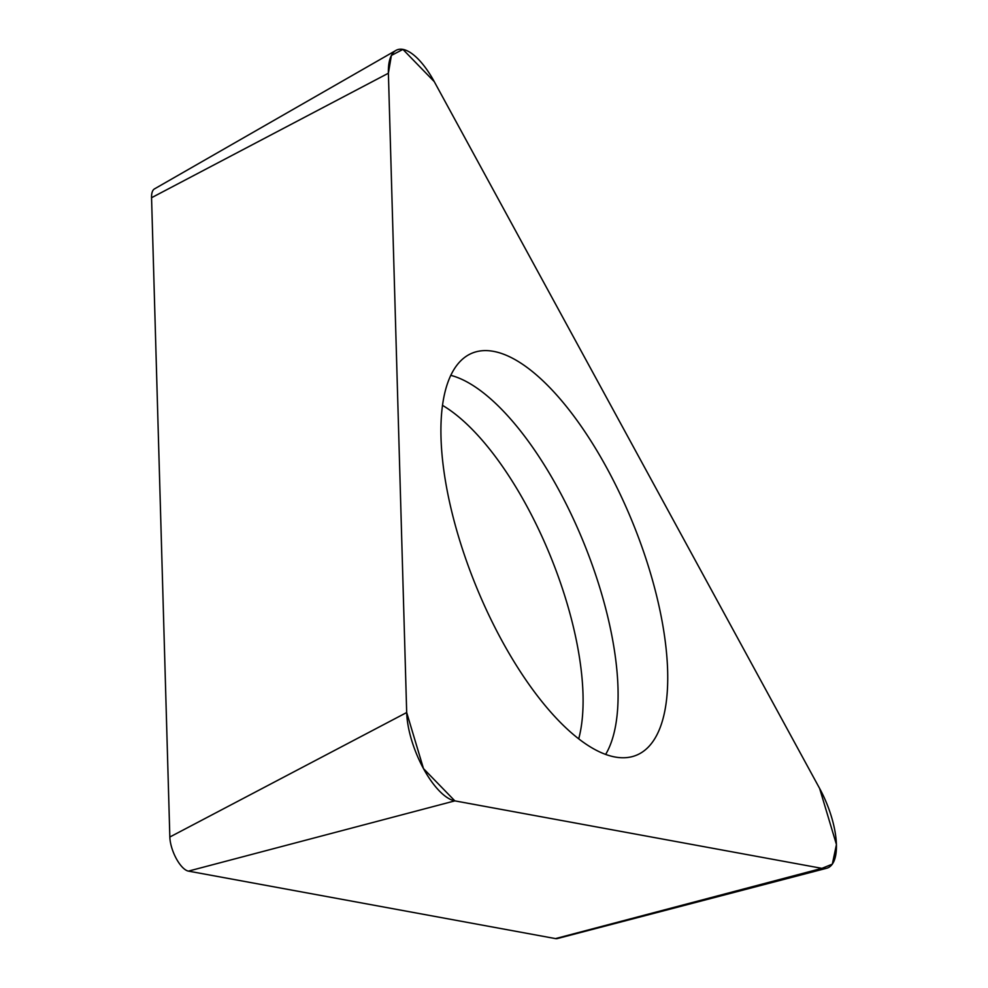 <?xml version="1.0" encoding="UTF-8"?>
<svg xmlns="http://www.w3.org/2000/svg" width="988" height="988" viewBox="0 0 988 988"><rect width="100%" height="100%" fill="white"/><g stroke="black" fill="none" stroke-linecap="round" stroke-linejoin="round"><path stroke-width="1.48" d="M826.672 868.254L557.343 938.563A23.193 9.028 -112.2 0 1 555.503 938.6L188.436 871.12A23.193 9.028 -112.2 0 1 169.837 837.021L151.559 197.711A23.193 9.028 -112.2 0 1 154.461 188.906L395.929 50.425A60.07 23.379 67.8 0 0 388.395 73.223L406.686 712.533A60.07 23.379 67.8 0 0 454.851 800.873L821.917 868.353A60.07 23.379 67.8 0 0 826.672 868.254A60.07 23.379 67.8 0 0 819.62 788.436L434.275 81.658A60.07 23.379 67.8 0 0 395.929 50.425M667.641 670.827A217.175 84.511 67.8 0 0 592.615 443.661A217.175 84.511 67.8 0 0 469.843 354.186A217.175 84.511 67.8 0 0 476.068 586.156A217.175 84.511 67.8 0 0 634.111 756.067A217.175 84.511 67.8 0 0 667.641 670.827M388.395 73.223L406.686 712.533L423.494 768.615L454.851 800.873L821.917 868.353L832.328 864.154L836.441 844.53L819.62 788.436L434.275 81.658L402.931 49.4L391.396 55.439L388.395 73.223L151.559 197.711M555.503 938.6L821.917 868.353M454.851 800.873L188.436 871.12M169.837 837.021L406.686 712.533M450.726 375.329A213.272 82.992 -112.2 0 1 618.006 688.191A213.272 82.992 -112.2 0 1 605.669 754.363M578.733 738.765A202.268 78.707 67.8 0 0 583.006 694.243A202.268 78.707 67.8 0 0 442.439 405.327"/></g></svg>
